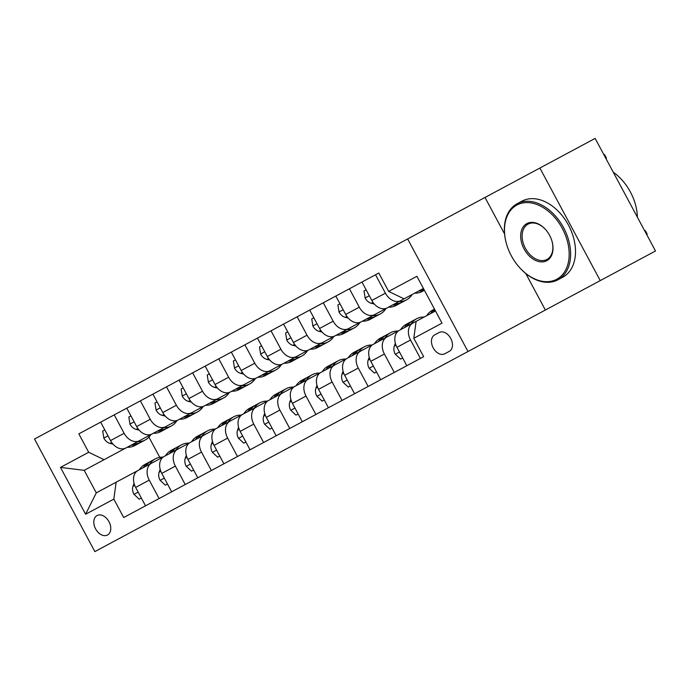 <?xml version="1.0" encoding="UTF-8"?>
<svg xmlns="http://www.w3.org/2000/svg" width="690" height="690" viewBox="0 0 690 690"><rect width="100%" height="100%" fill="white"/><g stroke="black" fill="none" stroke-linecap="round" stroke-linejoin="round"><path stroke-width="1.03" d="M107.502 535.017A11.049 7.59 -118.2 0 0 108.977 521.692A11.049 7.59 -118.2 0 0 97.066 515.551A11.049 7.59 -118.2 0 0 95.591 528.868A11.049 7.59 -118.2 0 0 107.502 535.017M407.635 238.947L34.5 439.021L94.858 551.595L467.993 351.521L407.635 238.947L485.001 197.461L504.571 233.953M525.797 273.542L545.367 310.034L600.24 280.606L539.882 168.041L485.001 197.461M539.882 168.041L595.142 138.405L655.5 250.979L600.24 280.606M439.22 332.477L434.614 334.943A10.704 7.357 -118.2 0 0 433.191 347.846A10.704 7.357 -118.2 0 0 444.731 353.806L449.328 351.339A10.704 7.357 -118.2 0 0 450.751 338.436A10.704 7.357 -118.2 0 0 439.22 332.477M423.419 288.463L404.038 298.848L388.668 291.422L378.801 273.016L78.833 433.855L88.7 452.269L104.069 459.695L84.206 470.339L96.281 492.858L139.311 469.786A26.41 19.191 -118.2 0 1 144.9 464.439L148.868 462.309A26.41 19.191 61.8 0 0 143.279 467.656M388.668 291.422L416.889 276.293L442.014 323.144L413.793 338.272L416.113 321.368L435.494 310.974M116.136 482.207L113.824 499.12L123.691 517.526L423.66 356.678L413.793 338.272M113.824 499.12L85.603 514.248L60.479 467.397L88.7 452.269M545.367 310.034L467.993 351.521M215.151 429.12L215.927 428.706L215.151 429.12A26.41 19.191 -118.2 0 0 207.604 430.81L203.636 432.94A26.41 19.191 -118.2 0 0 198.047 438.288M241.284 415.104L242.052 414.69L241.284 415.104A26.41 19.191 -118.2 0 0 233.738 416.803L229.77 418.934A26.41 19.191 -118.2 0 0 224.181 424.272M267.41 401.097L268.186 400.683L267.41 401.097A26.41 19.191 -118.2 0 0 259.871 402.788L255.895 404.918A26.41 19.191 -118.2 0 0 250.306 410.265M293.543 387.081L294.32 386.667L293.543 387.081A26.41 19.191 -118.2 0 0 285.996 388.781L282.029 390.911A26.41 19.191 -118.2 0 0 276.44 396.258M319.668 373.074L320.445 372.66L319.668 373.074A26.41 19.191 -118.2 0 0 312.13 374.765L308.154 376.895A26.41 19.191 -118.2 0 0 302.574 382.243M345.802 359.067L346.578 358.645L345.802 359.067A26.41 19.191 -118.2 0 0 338.255 360.758L334.288 362.888A26.41 19.191 -118.2 0 0 328.699 368.236M371.927 345.052L372.704 344.638L371.927 345.052A26.41 19.191 -118.2 0 0 364.389 346.751L360.413 348.881A26.41 19.191 -118.2 0 0 354.832 354.22M398.061 331.045L398.837 330.631L398.061 331.045A26.41 19.191 -118.2 0 0 390.514 332.735L386.547 334.866A26.41 19.191 -118.2 0 0 380.958 340.213M149.764 464.18A26.41 19.191 -118.2 0 1 155.345 458.833A26.41 19.191 -118.2 0 1 162.892 457.142L163.668 456.72M145.521 505.822L135.645 487.416A13.809 10.031 -118.2 0 1 137.966 470.502L165.436 455.771A26.41 19.191 -118.2 0 1 171.025 450.423L175.001 448.302A26.41 19.191 61.8 0 0 169.412 453.641M175.89 450.165A26.41 19.191 -118.2 0 1 181.479 444.826A26.41 19.191 -118.2 0 1 189.025 443.127L189.793 442.713M171.646 491.806L161.779 473.4A13.809 10.031 -118.2 0 1 164.099 456.495L191.57 441.764A26.41 19.191 -118.2 0 1 197.159 436.416L201.126 434.286A26.41 19.191 61.8 0 0 195.537 439.634M197.78 477.799L187.913 459.393A13.809 10.031 -118.2 0 1 190.224 442.48L217.704 427.748A26.41 19.191 -118.2 0 1 223.284 422.409L227.26 420.279A26.41 19.191 61.8 0 0 221.671 425.618M223.905 463.792L214.038 445.386A13.809 10.031 -118.2 0 1 216.358 428.473L243.829 413.741A26.41 19.191 -118.2 0 1 249.418 408.394L253.385 406.263A26.41 19.191 61.8 0 0 247.805 411.611M250.039 449.777L240.172 431.371A13.809 10.031 -118.2 0 1 242.483 414.457L269.963 399.726A26.41 19.191 -118.2 0 1 275.543 394.387L279.519 392.256A26.41 19.191 61.8 0 0 273.93 397.604M276.173 435.77L266.297 417.364A13.809 10.031 -118.2 0 1 268.617 400.45L296.088 385.719A26.41 19.191 -118.2 0 1 301.677 380.371L305.644 378.241A26.41 19.191 61.8 0 0 300.064 383.588M302.298 421.754L292.431 403.348A13.809 10.031 -118.2 0 1 294.742 386.443L322.221 371.712A26.41 19.191 -118.2 0 1 327.802 366.364L331.778 364.234A26.41 19.191 61.8 0 0 326.189 369.581M292.431 403.348L306.015 396.069L315.882 414.474L328.431 407.747L318.556 389.341A13.809 10.031 -118.2 0 1 320.876 372.428L348.346 357.696A26.41 19.191 -118.2 0 1 353.936 352.349L357.903 350.218A26.41 19.191 61.8 0 0 352.323 355.566M318.556 389.341L332.149 382.053L342.016 400.459L354.557 393.731L344.69 375.326A13.809 10.031 -118.2 0 1 347.01 358.421L374.48 343.689A26.41 19.191 -118.2 0 1 380.069 338.341L384.037 336.211A26.41 19.191 61.8 0 0 378.448 341.559M344.69 375.326L358.274 368.046L368.149 386.452L380.69 379.724L370.823 361.319A13.809 10.031 -118.2 0 1 373.135 344.405L400.605 329.673A26.41 19.191 -118.2 0 1 406.194 324.335L410.171 322.204A26.41 19.191 61.8 0 0 404.582 327.543M370.823 361.319L384.408 354.03L394.275 372.436L406.815 365.717L396.948 347.303A13.809 10.031 -118.2 0 1 399.269 330.398L416.113 321.368M148.928 437.115L159.77 457.341M404.038 298.848L400.778 300.599A13.809 10.031 -118.2 0 1 385.417 293.172L375.541 274.758L378.801 273.016M392.507 305.032A26.41 19.191 61.8 0 0 400.053 303.341L396.077 305.472A26.41 19.191 61.8 0 1 388.539 307.162L374.653 314.606A13.809 10.031 -118.2 0 1 359.283 307.179L349.416 288.774L361.957 282.046L371.824 300.452A13.809 10.031 -118.2 0 0 387.194 307.887L400.778 300.599M366.381 319.047A26.41 19.191 61.8 0 0 373.92 317.348L369.952 319.479A26.41 19.191 61.8 0 1 362.405 321.169L348.519 328.621A13.809 10.031 -118.2 0 1 333.158 321.186L323.282 302.781L335.823 296.062L345.699 314.468A13.809 10.031 -118.2 0 0 361.068 321.894L374.653 314.606M386.762 308.111L385.986 308.525L386.762 308.111M340.248 333.054A26.41 19.191 61.8 0 0 347.795 331.355L343.818 333.486A26.41 19.191 61.8 0 1 336.28 335.185L322.394 342.628A13.809 10.031 -118.2 0 1 307.024 335.202L297.157 316.796L309.698 310.069L319.565 328.474A13.809 10.031 -118.2 0 0 334.935 335.901L348.519 328.621M360.637 322.127L359.861 322.541L360.637 322.127M314.123 347.061A26.41 19.191 61.8 0 0 321.661 345.371L317.693 347.501A26.41 19.191 61.8 0 1 310.146 349.192L296.26 356.644A13.809 10.031 -118.2 0 1 280.89 349.209L271.023 330.803L283.564 324.076L293.44 342.49A13.809 10.031 -118.2 0 0 308.801 349.916L322.394 342.628M334.503 336.134L333.727 336.548L334.503 336.134M257.439 338.091L267.306 356.497A13.809 10.031 -118.2 0 0 282.676 363.923L296.26 356.644M308.378 350.149L307.602 350.563L308.378 350.149M287.989 361.077A26.41 19.191 61.8 0 0 295.536 359.378L291.56 361.508A26.41 19.191 61.8 0 1 284.021 363.207L270.135 370.651A13.809 10.031 -118.2 0 1 254.765 363.225L244.898 344.819M231.305 352.098L241.181 370.504A13.809 10.031 -118.2 0 0 256.542 377.939L270.135 370.651M282.245 364.156L281.468 364.57L282.245 364.156M261.864 375.084A26.41 19.191 61.8 0 0 269.402 373.394L265.434 375.524A26.41 19.191 61.8 0 1 257.887 377.214L244.001 384.658A13.809 10.031 -118.2 0 1 228.631 377.232L218.764 358.826M205.18 366.114L215.047 384.52A13.809 10.031 -118.2 0 0 230.417 391.946L244.001 384.658M256.111 378.163L255.343 378.586L256.111 378.163M235.73 389.1A26.41 19.191 61.8 0 0 243.277 387.401L239.301 389.531A26.41 19.191 61.8 0 1 231.754 391.23L217.876 398.673A13.809 10.031 -118.2 0 1 202.506 391.247L192.631 372.833M179.046 380.121L188.913 398.527A13.809 10.031 -118.2 0 0 204.283 405.962L217.876 398.673M229.986 392.179L229.209 392.593L229.986 392.179M209.596 403.107A26.41 19.191 61.8 0 0 217.143 401.416L213.175 403.547A26.41 19.191 61.8 0 1 205.629 405.237L191.742 412.68A13.809 10.031 -118.2 0 1 176.373 405.254L166.506 386.849M152.921 394.137L162.788 412.542A13.809 10.031 -118.2 0 0 178.158 419.969L191.742 412.68M203.852 406.186L203.076 406.6L203.852 406.186M183.471 417.122A26.41 19.191 61.8 0 0 191.009 415.423L187.042 417.554A26.41 19.191 61.8 0 1 179.495 419.244L165.609 426.696A13.809 10.031 -118.2 0 1 150.248 419.261L140.372 400.856M126.788 408.144L136.655 426.549A13.809 10.031 -118.2 0 0 152.024 433.976L165.609 426.696M177.727 420.201L176.951 420.615A26.41 19.191 61.8 0 1 171.362 425.963A26.41 19.191 61.8 0 1 163.823 427.653M157.337 431.129A26.41 19.191 61.8 0 0 164.884 429.439L160.908 431.561A26.41 19.191 61.8 0 1 153.37 433.26L139.483 440.703A13.809 10.031 -118.2 0 1 124.114 433.277L114.247 414.871M100.654 422.159L110.529 440.565A13.809 10.031 -118.2 0 0 125.891 447.991L139.483 440.703M151.593 434.208L150.817 434.622A26.41 19.191 61.8 0 1 145.236 439.97A26.41 19.191 61.8 0 1 137.689 441.669M131.212 445.136A26.41 19.191 61.8 0 0 138.75 443.446L134.783 445.576A26.41 19.191 61.8 0 1 127.236 447.267L104.069 459.695M423.66 356.678L420.408 358.429L410.533 340.023A13.809 10.031 -118.2 0 1 412.853 323.11M384.408 354.03A13.809 10.031 -118.2 0 1 386.728 337.125M358.274 368.046A13.809 10.031 -118.2 0 1 360.594 351.132M332.149 382.053A13.809 10.031 -118.2 0 1 334.46 365.139M306.015 396.069A13.809 10.031 -118.2 0 1 308.335 379.155M289.757 428.481L279.89 410.076A13.809 10.031 -118.2 0 1 282.201 393.162M263.623 442.488L253.756 424.083A13.809 10.031 -118.2 0 1 256.076 407.178M237.498 456.504L227.631 438.098A13.809 10.031 -118.2 0 1 229.943 421.185M211.364 470.511L201.497 452.105A13.809 10.031 -118.2 0 1 203.817 435.2M185.239 484.527L175.364 466.121A13.809 10.031 -118.2 0 1 177.684 449.207M159.105 498.534L149.238 480.128A13.809 10.031 -118.2 0 1 151.55 463.214M85.603 514.248L96.281 492.858M60.479 467.397L84.206 470.339M426.739 315.666A26.41 19.191 -118.2 0 1 432.328 310.319L434.51 309.146M433.216 312.19A26.41 19.191 -118.2 0 1 434.924 309.913M434.579 309.275A26.41 19.191 61.8 0 0 430.715 313.536M644.348 230.184L645.478 230.891L647.108 233.936L647.073 235.264M414.664 293.155A26.41 19.191 61.8 0 0 422.211 291.456L424.393 290.283M418.64 291.025A26.41 19.191 61.8 0 0 424.324 290.154M423.988 289.524A26.41 19.191 -118.2 0 1 421.15 289.679M603.569 154.12L604.699 154.827L606.329 157.872L606.294 159.2M411.059 324.076A26.41 19.191 -118.2 0 1 416.648 318.728A26.41 19.191 -118.2 0 1 424.195 317.029M402.658 357.955L400.545 359.085L395.197 354.125A9.151 6.65 -118.2 0 1 394.309 346.113L395.344 343.223M407.091 326.197A26.41 19.191 -118.2 0 1 412.672 320.859L416.648 318.728M411.456 321.592A26.41 19.191 61.8 0 0 410.171 322.204M398.311 349.839L398.535 350.27M384.934 338.083A26.41 19.191 -118.2 0 1 390.514 332.735M376.524 371.97L374.42 373.1L369.064 368.132A9.151 6.65 -118.2 0 1 368.175 360.128L369.21 357.239M385.322 335.599A26.41 19.191 61.8 0 0 384.037 336.211M358.8 352.09A26.41 19.191 -118.2 0 1 364.389 346.751M350.399 385.977L348.286 387.107L342.939 382.148A9.151 6.65 -118.2 0 1 342.042 374.135L343.085 371.246M359.197 349.614A26.41 19.191 61.8 0 0 357.903 350.218M346.052 377.861L346.277 378.293M366.114 289.809L364.001 290.939L365.183 298.14A9.151 6.65 61.8 0 0 371.358 303.315L374.334 304.048M398.993 301.556A26.41 19.191 61.8 0 0 406.531 299.865A26.41 19.191 61.8 0 0 412.12 294.518M400.053 303.341A26.41 19.191 61.8 0 0 401.27 302.599M406.531 299.865L402.563 301.996A26.41 19.191 -118.2 0 1 395.016 303.686M370.237 297.494L370.47 297.925M339.989 303.816L337.876 304.946L339.049 312.156A9.151 6.65 61.8 0 0 345.224 317.322L348.209 318.064M372.859 315.572A26.41 19.191 61.8 0 0 380.406 313.872A26.41 19.191 61.8 0 0 385.986 308.525M373.92 317.348A26.41 19.191 61.8 0 0 375.144 316.615M380.406 313.872L376.43 316.003A26.41 19.191 -118.2 0 1 368.891 317.702M344.112 311.501L344.336 311.932M313.855 317.831L311.742 318.961L312.915 326.163A9.151 6.65 61.8 0 0 319.099 331.338L322.075 332.071M346.734 329.579A26.41 19.191 61.8 0 0 354.272 327.888A26.41 19.191 61.8 0 0 359.861 322.541M347.795 331.355A26.41 19.191 61.8 0 0 349.011 330.622M354.272 327.888L350.304 330.018A26.41 19.191 -118.2 0 1 342.757 331.709M332.675 366.105A26.41 19.191 -118.2 0 1 338.255 360.758M324.265 399.984L322.161 401.123L316.805 396.155A9.151 6.65 -118.2 0 1 315.916 388.151L316.952 385.253M333.063 363.621A26.41 19.191 61.8 0 0 331.778 364.234M287.73 331.838L285.617 332.968L286.79 340.179A9.151 6.65 61.8 0 0 292.965 345.345L295.95 346.087M320.6 343.594A26.41 19.191 61.8 0 0 328.147 341.895A26.41 19.191 61.8 0 0 333.727 336.548M321.661 345.371A26.41 19.191 61.8 0 0 322.886 344.638M328.147 341.895L324.171 344.025A26.41 19.191 -118.2 0 1 316.624 345.716M291.853 339.523L292.077 339.954M556.735 279.26A42.116 28.937 -118.2 0 0 562.333 228.468A42.116 28.937 -118.2 0 0 516.931 205.025A42.116 28.937 -118.2 0 0 506.244 243.001A42.116 28.937 -118.2 0 0 519.191 267.142A42.116 28.937 -118.2 0 0 556.735 279.26M557.891 279.812L562.747 277.207A43.151 29.653 61.8 0 0 568.491 225.164A43.151 29.653 61.8 0 0 521.968 201.144L517.103 203.757A43.151 29.653 61.8 0 1 563.627 227.778A43.151 29.653 61.8 0 1 557.891 279.812A43.151 29.653 61.8 0 1 519.415 267.401L519.191 267.142M546.782 260.699A21.062 14.473 61.8 0 1 524.081 248.978A21.062 14.473 61.8 0 1 526.884 223.577A21.062 14.473 61.8 0 1 545.652 229.641A21.062 14.473 61.8 0 1 552.129 241.707A21.062 14.473 61.8 0 1 546.782 260.699M545.773 229.77A20.019 13.757 -118.2 0 0 528.031 224.138A20.019 13.757 -118.2 0 0 525.375 248.288A20.019 13.757 -118.2 0 0 546.954 259.431A20.019 13.757 -118.2 0 0 552.078 241.543M613.255 172.19A43.151 29.653 61.8 0 1 637.388 217.195M506.244 243.001L506.158 242.664A43.151 29.653 61.8 0 1 517.103 203.757M306.541 380.112A26.41 19.191 -118.2 0 1 312.13 374.765M298.14 414L296.027 415.13L290.671 410.171A9.151 6.65 -118.2 0 1 289.783 402.158L290.818 399.269M306.938 377.637A26.41 19.191 61.8 0 0 305.644 378.241M293.785 405.884L294.018 406.315M280.407 394.128A26.41 19.191 -118.2 0 1 285.996 388.781M272.007 428.007L269.894 429.146L264.546 424.178A9.151 6.65 -118.2 0 1 263.658 416.173L264.693 413.276M280.804 391.644A26.41 19.191 61.8 0 0 279.519 392.256M254.282 408.135A26.41 19.191 -118.2 0 1 259.871 402.788M245.881 442.023L243.768 443.152L238.412 438.185A9.151 6.65 -118.2 0 1 237.524 430.18L238.559 427.291M254.679 405.66A26.41 19.191 61.8 0 0 253.385 406.263M241.526 433.906L241.759 434.338M228.148 422.151A26.41 19.191 -118.2 0 1 233.738 416.803M219.748 456.03L217.635 457.159L212.287 452.2A9.151 6.65 -118.2 0 1 211.399 444.196L212.434 441.298M228.545 419.667A26.41 19.191 61.8 0 0 227.26 420.279M215.401 447.914L215.625 448.345M202.023 436.158A26.41 19.191 -118.2 0 1 207.604 430.81M193.623 470.045L191.51 471.175L186.153 466.207A9.151 6.65 -118.2 0 1 185.265 458.203L186.3 455.314M202.42 433.682A26.41 19.191 61.8 0 0 201.126 434.286M261.596 345.845L259.483 346.984L260.656 354.186A9.151 6.65 61.8 0 0 266.832 359.361L269.816 360.094M294.466 357.601A26.41 19.191 61.8 0 0 302.013 355.902A26.41 19.191 61.8 0 0 307.602 350.563M295.536 359.378A26.41 19.191 61.8 0 0 296.752 358.645M302.013 355.902L298.046 358.032A26.41 19.191 -118.2 0 1 290.499 359.731M235.471 359.861L233.358 360.991L234.531 368.193A9.151 6.65 61.8 0 0 240.707 373.368L243.691 374.109M268.341 371.608A26.41 19.191 61.8 0 0 275.879 369.918A26.41 19.191 61.8 0 0 281.468 364.57M269.402 373.394A26.41 19.191 61.8 0 0 270.627 372.652M275.879 369.918L271.912 372.048A26.41 19.191 -118.2 0 1 264.365 373.738M239.585 367.546L239.818 367.977M209.337 373.868L207.224 375.006L208.397 382.208A9.151 6.65 61.8 0 0 214.573 387.383L217.557 388.116M242.207 385.624A26.41 19.191 61.8 0 0 249.754 383.925A26.41 19.191 61.8 0 0 255.343 378.586M243.277 387.401A26.41 19.191 61.8 0 0 244.493 386.667M249.754 383.925L245.778 386.055A26.41 19.191 -118.2 0 1 238.24 387.754M213.46 381.553L213.684 381.984M183.204 387.884L181.099 389.013L182.272 396.215A9.151 6.65 61.8 0 0 188.448 401.39L191.423 402.123M216.082 399.631A26.41 19.191 61.8 0 0 223.62 397.94A26.41 19.191 61.8 0 0 229.209 392.593M217.143 401.416A26.41 19.191 61.8 0 0 218.359 400.674M223.62 397.94L219.653 400.071A26.41 19.191 -118.2 0 1 212.106 401.761M187.326 395.568L187.559 396M157.079 401.891L154.965 403.02L156.138 410.231A9.151 6.65 61.8 0 0 162.314 415.397L165.298 416.139M189.948 413.646A26.41 19.191 61.8 0 0 197.495 411.947A26.41 19.191 61.8 0 0 203.076 406.6M191.009 415.423A26.41 19.191 61.8 0 0 192.234 414.69M197.495 411.947L193.519 414.078A26.41 19.191 -118.2 0 1 185.981 415.777M161.201 409.575L161.425 410.007M167.489 484.052L165.376 485.182L160.028 480.223A9.151 6.65 -118.2 0 1 159.131 472.21L160.175 469.321M171.922 452.295A26.41 19.191 -118.2 0 1 177.503 446.956L181.479 444.826M176.286 447.689A26.41 19.191 61.8 0 0 175.001 448.302M163.142 475.936L163.366 476.367M130.945 415.906L128.832 417.036L130.005 424.238A9.151 6.65 61.8 0 0 136.189 429.413L139.164 430.146M164.884 429.439A26.41 19.191 61.8 0 0 166.1 428.697M171.362 425.963L167.394 428.093A26.41 19.191 -118.2 0 1 159.847 429.784M141.355 498.059L139.251 499.198L133.895 494.23A9.151 6.65 -118.2 0 1 133.006 486.226L134.041 483.336M145.788 466.311A26.41 19.191 -118.2 0 1 151.377 460.963L155.345 458.833M150.153 461.696A26.41 19.191 61.8 0 0 148.868 462.309M104.82 429.913L102.707 431.043L103.88 438.254A9.151 6.65 61.8 0 0 110.055 443.42L113.039 444.162M138.75 443.446A26.41 19.191 61.8 0 0 139.975 442.713M145.236 439.97L141.26 442.1A26.41 19.191 -118.2 0 1 133.722 443.799M108.942 437.598L109.167 438.029M371.824 300.452L385.417 293.172M396.948 347.303L410.533 340.023M345.699 314.468L359.283 307.179M319.565 328.474L333.158 321.186M293.44 342.49L307.024 335.202M267.306 356.497L280.89 349.209M266.297 417.364L279.89 410.076M241.181 370.504L254.765 363.225M240.172 431.371L253.756 424.083M215.047 384.52L228.631 377.232M214.038 445.386L227.631 438.098M188.913 398.527L202.506 391.247M187.913 459.393L201.497 452.105M162.788 412.542L176.373 405.254M161.779 473.4L175.364 466.121M136.655 426.549L150.248 419.261M135.645 487.416L149.238 480.128M110.529 440.565L124.114 433.277M395.327 354.246L399.476 352.021M394.309 346.113L395.982 345.216M369.193 368.262L373.35 366.036M368.175 360.128L369.857 359.223M343.068 382.269L347.217 380.043M342.042 374.135L343.724 373.238M369.297 295.734L365.148 297.959M373.04 302.41L371.358 303.315M343.172 309.75L339.014 311.975M346.906 316.425L345.224 317.322M317.038 323.757L312.889 325.982M320.772 330.432L319.099 331.338M316.934 396.284L321.091 394.059M315.916 388.151L317.598 387.245M290.904 337.772L286.755 339.998M294.647 344.448L292.965 345.345M290.809 410.291L294.958 408.066M289.783 402.158L291.465 401.261M264.675 424.298L268.824 422.073M263.658 416.173L265.339 415.268M238.55 438.314L242.699 436.089M237.524 430.18L239.206 429.284M212.417 452.321L216.565 450.096M211.399 444.196L213.081 443.291M186.291 466.337L190.44 464.111M185.265 458.203L186.947 457.298M264.779 351.779L260.63 354.005M268.514 358.455L266.832 359.361M238.645 365.795L234.496 368.02M242.388 372.471L240.707 373.368M212.52 379.802L208.371 382.027M216.255 386.478L214.573 387.383M186.386 393.818L182.238 396.043M190.13 400.485L188.448 401.39M160.261 407.825L156.104 410.05M163.996 414.5L162.314 415.397M160.158 480.344L164.306 478.118M159.131 472.21L160.813 471.313M134.127 421.832L129.979 424.057M137.862 428.507L136.189 429.413M134.024 494.359L138.181 492.134M133.006 486.226L134.688 485.32M108.002 435.847L103.845 438.072M111.737 442.523L110.055 443.42"/></g></svg>
